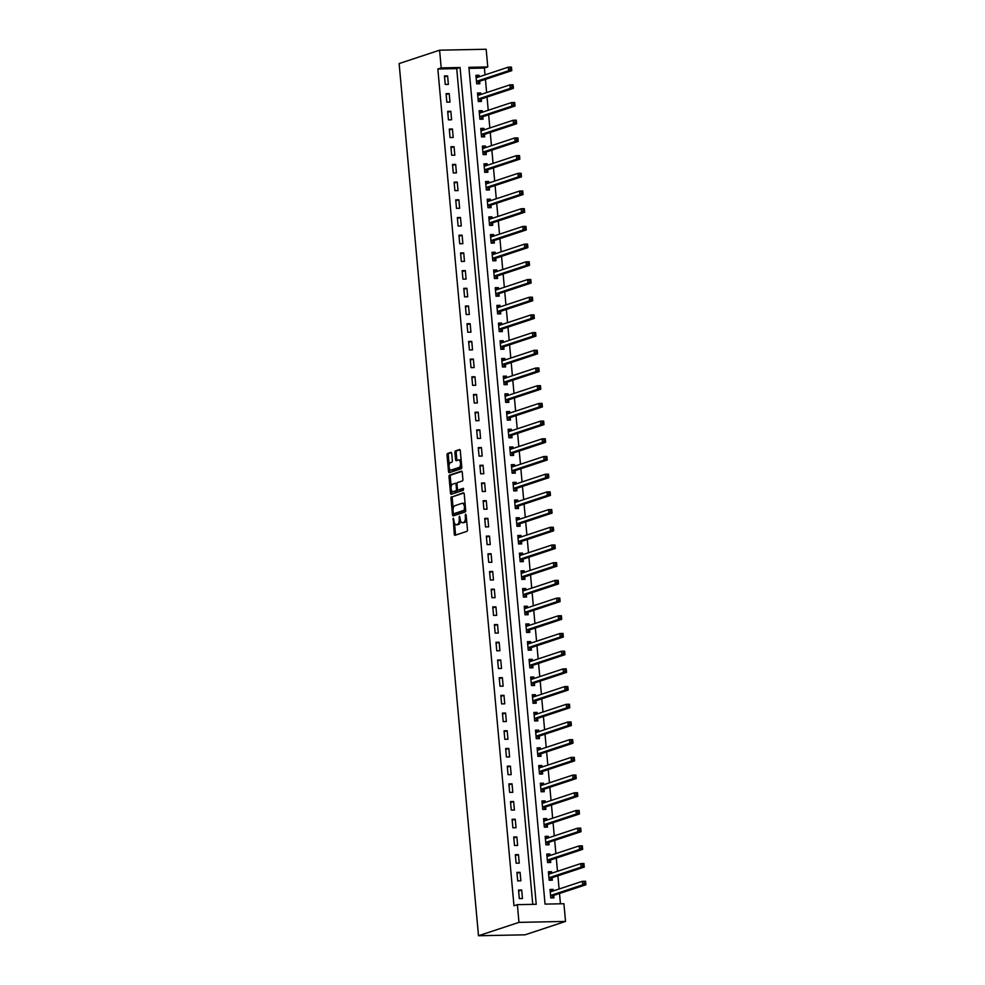 <?xml version="1.0" encoding="UTF-8"?>
<svg xmlns="http://www.w3.org/2000/svg" width="985" height="985" viewBox="0 0 985 985"><rect width="100%" height="100%" fill="white"/><g stroke="black" fill="none" stroke-linecap="round" stroke-linejoin="round"><path stroke-width="1.48" d="M453.26 518.221L454.233 534.104A1.404 0.677 -91.2 0 0 454.922 535.298A1.404 0.677 -91.2 0 0 455.021 535.286L466.939 531.334A1.404 0.677 -91.2 0 0 467.481 529.733L466.127 514.958L465.585 514.145L465.203 515.266L465.376 517.187A4.506 2.155 -91.2 0 1 463.664 522.333L462.667 522.653A4.506 2.155 -91.2 0 1 462.359 522.715A4.506 2.155 -91.2 0 1 460.155 518.91L459.429 516.177L459.219 519.218A4.506 2.155 -91.2 0 1 457.508 524.365L456.511 524.697A4.506 2.155 -91.2 0 1 456.203 524.746A4.506 2.155 -91.2 0 1 453.987 520.942L453.26 518.221M451.709 453.556A1.404 0.677 -91.2 0 0 451.019 452.374A1.404 0.677 -91.2 0 0 450.921 452.386L447.584 453.494A1.404 0.677 -91.2 0 0 447.042 455.107L448.532 471.495A1.404 0.677 -91.2 0 0 449.222 472.689A1.404 0.677 -91.2 0 0 449.32 472.677L461.239 468.725A1.404 0.677 -91.2 0 0 461.78 467.124L460.29 450.724A1.404 0.677 -91.2 0 0 459.601 449.529A1.404 0.677 -91.2 0 0 459.502 449.554L455.464 450.884A1.404 0.677 -91.2 0 0 454.922 452.497L455.562 459.515A1.404 0.677 -91.2 0 0 456.252 460.697A1.404 0.677 -91.2 0 0 456.35 460.685L458.357 460.02A3.768 1.798 -91.2 0 1 458.616 459.983A3.768 1.798 -91.2 0 1 460.488 463.43A3.768 1.798 -91.2 0 1 459.035 467.456L451.179 470.054A3.768 1.798 -91.2 0 1 450.921 470.104A3.768 1.798 -91.2 0 1 449.049 466.644A3.768 1.798 -91.2 0 1 450.502 462.618L451.819 462.187A1.404 0.677 -91.2 0 0 452.349 460.574L451.709 453.556M532.762 904.353L456.708 68.618L437.833 68.999L441.206 67.891L439.593 50.186L399.122 63.569L478.501 935.75L525.054 934.814L565.525 921.431L563.925 903.725L545.05 904.107L468.897 67.325L487.772 66.943L486.159 49.25L439.593 50.186M437.833 68.999L513.985 905.781L517.359 904.661L518.972 922.366L478.501 935.75M451.512 496.711A1.404 0.677 -91.2 0 0 450.982 498.324L452.472 514.724A1.404 0.677 -91.2 0 0 453.162 515.906A1.404 0.677 -91.2 0 0 453.26 515.894L465.179 511.954A1.404 0.677 -91.2 0 0 465.708 510.341L464.218 493.941A1.404 0.677 -91.2 0 0 463.529 492.759A1.404 0.677 -91.2 0 0 463.43 492.771L452.768 496.686A1.404 0.677 -91.2 0 0 452.238 498.299L453.162 508.506M450.502 493.116L449.012 476.715A1.404 0.677 -91.2 0 1 449.542 475.102L461.46 471.162A1.404 0.677 -91.2 0 1 461.559 471.15A1.404 0.677 -91.2 0 1 462.248 472.332L462.888 479.35A1.404 0.677 -91.2 0 1 462.359 480.963L457.52 482.564A1.404 0.677 -91.2 0 0 456.991 484.164L457.409 488.819A1.404 0.677 -91.2 0 0 458.099 490.013A1.404 0.677 -91.2 0 0 458.197 489.988L463.295 488.314L463.406 490.271L451.29 494.285A1.404 0.677 -91.2 0 1 451.192 494.298A1.404 0.677 -91.2 0 1 450.502 493.116L451.758 493.091L451.512 490.382M522.469 898.517L521.693 890.021L518.541 890.083L519.317 898.579L522.469 898.517M520.856 880.824L520.08 872.328L516.94 872.39L517.704 880.885L520.856 880.824M519.243 863.119L518.467 854.623L515.327 854.684L516.103 863.18L519.243 863.119M517.63 845.425L516.866 836.93L513.714 836.991L514.49 845.487L517.63 845.425M516.029 827.72L515.254 819.225L512.101 819.298L512.877 827.794L516.029 827.72M514.416 810.027L513.641 801.531L510.489 801.593L511.264 810.089L514.416 810.027M512.803 792.334L512.028 783.838L508.888 783.9L509.651 792.396L512.803 792.334M511.19 774.629L510.415 766.133L507.275 766.195L508.051 774.69L511.19 774.629M509.577 756.936L508.802 748.44L505.662 748.501L506.438 756.997L509.577 756.936M507.964 739.23L507.201 730.735L504.049 730.796L504.825 739.292L507.964 739.23M506.364 721.537L505.588 713.041L502.436 713.103L503.212 721.599L506.364 721.537M504.751 703.832L503.975 695.336L500.836 695.41L501.599 703.906L504.751 703.832M503.138 686.139L502.362 677.643L499.223 677.705L499.986 686.2L503.138 686.139M501.525 668.446L500.749 659.95L497.61 660.012L498.385 668.507L501.525 668.446M499.912 650.74L499.149 642.245L495.997 642.306L496.772 650.802L499.912 650.74M498.312 633.047L497.536 624.552L494.384 624.613L495.16 633.109L498.312 633.047M496.699 615.342L495.923 606.846L492.771 606.908L493.547 615.403L496.699 615.342M495.086 597.649L494.31 589.153L491.17 589.215L491.934 597.71L495.086 597.649M493.473 579.943L492.697 571.448L489.557 571.522L490.333 580.017L493.473 579.943M491.86 562.25L491.084 553.755L487.944 553.816L488.72 562.312L491.86 562.25M490.247 544.557L489.483 536.062L486.331 536.123L487.107 544.619L490.247 544.557M488.646 526.852L487.87 518.356L484.719 518.418L485.494 526.913L488.646 526.852M487.033 509.159L486.258 500.663L483.118 500.725L483.881 509.22L487.033 509.159M485.42 491.453L484.645 482.958L481.505 483.019L482.281 491.515L485.42 491.453M483.807 473.76L483.032 465.265L479.892 465.326L480.668 473.822L483.807 473.76M482.194 456.055L481.431 447.559L478.279 447.633L479.055 456.129L482.194 456.055M480.594 438.362L479.818 429.866L476.666 429.928L477.442 438.423L480.594 438.362M478.981 420.669L478.205 412.173L475.053 412.235L475.829 420.73L478.981 420.669M477.368 402.963L476.592 394.468L473.453 394.529L474.216 403.025L477.368 402.963M475.755 385.27L474.979 376.775L471.84 376.836L472.615 385.332L475.755 385.27M474.142 367.565L473.379 359.069L470.227 359.131L471.002 367.627L474.142 367.565M472.529 349.872L471.766 341.376L468.614 341.438L469.389 349.934L472.529 349.872M470.928 332.167L470.153 323.671L467.001 323.745L467.776 332.24L470.928 332.167M469.316 314.474L468.54 305.978L465.4 306.039L466.164 314.535L469.316 314.474M467.703 296.78L466.927 288.285L463.787 288.346L464.563 296.842L467.703 296.78M466.09 279.075L465.314 270.579L462.174 270.641L462.95 279.137L466.09 279.075M464.477 261.382L463.713 252.886L460.561 252.948L461.337 261.444L464.477 261.382M462.876 243.677L462.1 235.181L458.948 235.243L459.724 243.738L462.876 243.677M461.263 225.984L460.488 217.488L457.335 217.55L458.111 226.045L461.263 225.984M459.65 208.278L458.875 199.783L455.735 199.856L456.498 208.352L459.65 208.278M458.037 190.585L457.262 182.09L454.122 182.151L454.898 190.647L458.037 190.585M456.424 172.892L455.661 164.397L452.509 164.458L453.285 172.954L456.424 172.892M454.824 155.187L454.048 146.691L450.896 146.753L451.672 155.248L454.824 155.187M453.211 137.494L452.435 128.998L449.283 129.06L450.059 137.555L453.211 137.494M451.598 119.788L450.822 111.293L447.683 111.354L448.446 119.85L451.598 119.788M449.985 102.095L449.209 93.6L446.07 93.661L446.845 102.157L449.985 102.095M448.372 84.39L447.596 75.894L444.457 75.968L445.232 84.464L448.372 84.39M560.453 903.799L559.517 893.481M559.111 888.999L557.904 875.788M557.498 871.294L556.291 858.083M555.885 853.601L554.678 840.39M554.272 835.896L553.065 822.684M552.659 818.203L551.465 804.991M551.046 800.497L549.852 787.298M549.445 782.804L548.239 769.593M547.832 765.111L546.626 751.9M546.219 747.406L545.013 734.194M544.606 729.713L543.412 716.501M542.994 712.007L541.799 698.796M541.393 694.314L540.186 681.103M539.78 676.609L538.573 663.41M538.167 658.916L536.96 645.704M536.554 641.223L535.347 628.011M534.941 623.517L533.747 610.306M533.328 605.824L532.134 592.613M531.728 588.119L530.521 574.908M530.115 570.426L528.908 557.214M528.502 552.72L527.295 539.521M526.889 535.027L525.694 521.816M525.276 517.334L524.082 504.123M523.675 499.629L522.469 486.418M522.062 481.936L520.856 468.725M520.449 464.231L519.243 451.019M518.836 446.537L517.642 433.326M517.223 428.832L516.029 415.633M515.623 411.139L514.416 397.928M514.01 393.446L512.803 380.235M512.397 375.741L511.19 362.529M510.784 358.048L509.577 344.836M509.171 340.342L507.977 327.131M507.558 322.649L506.364 309.438M505.958 304.944L504.751 291.745M504.345 287.251L503.138 274.039M502.732 269.558L501.525 256.346M501.119 251.852L499.924 238.641M499.506 234.159L498.312 220.948M497.905 216.454L496.699 203.242M496.292 198.761L495.086 185.549M494.679 181.055L493.473 167.856M493.066 163.362L491.86 150.151M491.453 145.669L490.259 132.458M489.84 127.964L488.646 114.752M488.24 110.271L487.033 97.059M486.627 92.565L485.42 79.354M485.014 74.872L484.398 68.064L468.983 68.371M553.287 890.92L553.151 889.393L550.012 889.455L550.775 897.951L553.927 897.889L553.718 895.574M551.686 873.215L551.538 871.688L548.399 871.75L549.174 880.245L552.314 880.184L552.105 877.881M550.073 855.522L549.925 853.995L546.786 854.057L547.562 862.552L550.701 862.491L550.492 860.188M548.46 837.829L548.325 836.29L545.173 836.351L545.949 844.847L549.088 844.785L548.879 842.483M546.847 820.123L546.712 818.597L543.56 818.658L544.336 827.154L547.488 827.092L547.278 824.79M545.234 802.43L545.099 800.891L541.959 800.965L542.723 809.461L545.875 809.387L545.665 807.084M543.634 784.725L543.486 783.198L540.346 783.26L541.11 791.755L544.262 791.694L544.052 789.391M542.021 767.032L541.873 765.505L538.733 765.567L539.509 774.062L542.649 774.001L542.439 771.686M540.408 749.326L540.273 747.8L537.12 747.861L537.896 756.357L541.036 756.295L540.827 753.993M538.795 731.633L538.66 730.107L535.508 730.168L536.283 738.664L539.435 738.602L539.226 736.3M537.182 713.928L537.047 712.401L533.895 712.463L534.67 720.958L537.822 720.897L537.613 718.594M535.569 696.235L535.434 694.708L532.294 694.77L533.057 703.265L536.209 703.204L536 700.901M533.968 678.542L533.821 677.003L530.681 677.077L531.457 685.572L534.596 685.498L534.387 683.196M532.356 660.837L532.208 659.31L529.068 659.371L529.844 667.867L532.983 667.805L532.774 665.503M530.743 643.143L530.607 641.617L527.455 641.678L528.231 650.174L531.371 650.112L531.161 647.798M529.13 625.438L528.994 623.911L525.842 623.973L526.618 632.468L529.77 632.407L529.561 630.104M527.517 607.745L527.381 606.218L524.242 606.28L525.005 614.775L528.157 614.714L527.948 612.411M525.916 590.04L525.768 588.513L522.629 588.574L523.404 597.07L526.544 597.009L526.335 594.706M524.303 572.347L524.155 570.82L521.016 570.881L521.791 579.377L524.931 579.315L524.722 577.013M522.69 554.654L522.555 553.114L519.403 553.188L520.178 561.684L523.318 561.61L523.109 559.308M521.077 536.948L520.942 535.421L517.79 535.483L518.566 543.979L521.718 543.917L521.508 541.615M519.464 519.255L519.329 517.728L516.177 517.79L516.953 526.285L520.105 526.224L519.895 523.909M517.851 501.55L517.716 500.023L514.576 500.084L515.34 508.58L518.492 508.519L518.282 506.216M516.251 483.857L516.103 482.33L512.963 482.391L513.739 490.887L516.879 490.825L516.669 488.523M514.638 466.151L514.502 464.625L511.35 464.686L512.126 473.182L515.266 473.12L515.057 470.818M513.025 448.458L512.889 446.931L509.737 446.993L510.513 455.489L513.653 455.427L513.444 453.125M511.412 430.765L511.277 429.226L508.125 429.3L508.9 437.796L512.052 437.722L511.843 435.419M509.799 413.06L509.664 411.533L506.524 411.595L507.287 420.09L510.439 420.029L510.23 417.726M508.198 395.367L508.051 393.84L504.911 393.901L505.687 402.397L508.826 402.336L508.617 400.021M506.585 377.661L506.438 376.135L503.298 376.196L504.074 384.692L507.213 384.63L507.004 382.328M504.973 359.968L504.837 358.442L501.685 358.503L502.461 366.999L505.6 366.937L505.391 364.635M503.36 342.263L503.224 340.736L500.072 340.798L500.848 349.293L504 349.232L503.791 346.929M501.747 324.57L501.611 323.043L498.459 323.105L499.235 331.6L502.387 331.539L502.178 329.236M500.134 306.877L499.998 305.338L496.859 305.412L497.622 313.907L500.774 313.833L500.565 311.531M498.533 289.171L498.385 287.645L495.246 287.706L496.021 296.202L499.161 296.14L498.952 293.838M496.92 271.478L496.785 269.952L493.633 270.013L494.408 278.509L497.548 278.435L497.339 276.132M495.307 253.773L495.172 252.246L492.02 252.308L492.796 260.803L495.947 260.742L495.726 258.439M493.694 236.08L493.559 234.553L490.407 234.615L491.183 243.11L494.335 243.049L494.125 240.746M492.081 218.375L491.946 216.848L488.806 216.909L489.57 225.405L492.722 225.343L492.512 223.041M490.481 200.681L490.333 199.155L487.193 199.216L487.969 207.712L491.109 207.65L490.899 205.348M488.868 182.988L488.72 181.449L485.58 181.523L486.356 190.019L489.496 189.945L489.286 187.643M487.255 165.283L487.119 163.756L483.967 163.818L484.743 172.313L487.883 172.252L487.673 169.949M485.642 147.59L485.506 146.063L482.354 146.125L483.13 154.62L486.282 154.546L486.073 152.244M484.029 129.885L483.894 128.358L480.742 128.419L481.517 136.915L484.669 136.853L484.46 134.551M482.416 112.192L482.281 110.665L479.141 110.726L479.904 119.222L483.056 119.16L482.847 116.858M480.815 94.486L480.668 92.959L477.528 93.021L478.304 101.517L481.443 101.455L481.234 99.153M479.202 76.793L479.067 75.266L475.915 75.328L476.691 83.823L479.83 83.762L479.621 81.459M484.398 68.064L487.772 66.943M517.359 904.661L536.234 904.292L460.081 67.509L441.206 67.891M518.972 922.366L565.525 921.431M456.708 68.618L460.081 67.509M553.151 889.393L550.098 890.403M551.538 871.688L548.485 872.698M549.925 853.995L546.872 855.005M548.325 836.29L545.259 837.299M546.712 818.597L543.646 819.606M545.099 800.891L542.045 801.913M543.486 783.198L540.433 784.208M541.873 765.505L538.82 766.515M540.273 747.8L537.207 748.809M538.66 730.107L535.594 731.116M537.047 712.401L533.981 713.411M535.434 694.708L532.38 695.718M533.821 677.003L530.767 678.025M532.208 659.31L529.154 660.319M530.607 641.617L527.541 642.626M528.994 623.911L525.928 624.921M527.381 606.218L524.328 607.228M525.768 588.513L522.715 589.523M524.155 570.82L521.102 571.829M522.555 553.114L519.489 554.136M520.942 535.421L517.876 536.431M519.329 517.728L516.263 518.738M517.716 500.023L514.663 501.033M516.103 482.33L513.05 483.339M514.502 464.625L511.437 465.634M512.889 446.931L509.824 447.941M511.277 429.226L508.211 430.248M509.664 411.533L506.61 412.543M508.051 393.84L504.997 394.85M506.438 376.135L503.384 377.144M504.837 358.442L501.771 359.451M503.224 340.736L500.158 341.746M501.611 323.043L498.545 324.053M499.998 305.338L496.945 306.36M498.385 287.645L495.332 288.654M496.785 269.952L493.719 270.961M495.172 252.246L492.106 253.256M493.559 234.553L490.493 235.563M491.946 216.848L488.892 217.857M490.333 199.155L487.279 200.164M488.72 181.449L485.667 182.471M487.119 163.756L484.054 164.766M485.506 146.063L482.441 147.073M483.894 128.358L480.828 129.367M482.281 110.665L479.227 111.674M480.668 92.959L477.614 93.969M479.067 75.266L476.001 76.276M521.693 890.021L518.639 891.031M520.08 872.328L517.027 873.338M518.467 854.623L515.414 855.633M516.866 836.93L513.801 837.939M515.254 819.225L512.188 820.246M513.641 801.531L510.575 802.541M512.028 783.838L508.974 784.848M510.415 766.133L507.361 767.143M508.802 748.44L505.748 749.45M507.201 730.735L504.135 731.744M505.588 713.041L502.522 714.051M503.975 695.336L500.922 696.358M502.362 677.643L499.309 678.653M500.749 659.95L497.696 660.96M499.149 642.245L496.083 643.254M497.536 624.552L494.47 625.561M495.923 606.846L492.857 607.856M494.31 589.153L491.256 590.163M492.697 571.448L489.644 572.47M491.084 553.755L488.031 554.764M489.483 536.062L486.418 537.071M487.87 518.356L484.805 519.366M486.258 500.663L483.204 501.673M484.645 482.958L481.591 483.967M483.032 465.265L479.978 466.274M481.431 447.559L478.365 448.581M479.818 429.866L476.752 430.876M478.205 412.173L475.139 413.183M476.592 394.468L473.539 395.477M474.979 376.775L471.926 377.784M473.379 359.069L470.313 360.079M471.766 341.376L468.7 342.386M470.153 323.671L467.087 324.693M468.54 305.978L465.486 306.988M466.927 288.285L463.873 289.295M465.314 270.579L462.26 271.589M463.713 252.886L460.648 253.896M462.1 235.181L459.035 236.191M460.488 217.488L457.422 218.498M458.875 199.783L455.821 200.805M457.262 182.09L454.208 183.099M455.661 164.397L452.595 165.406M454.048 146.691L450.982 147.701M452.435 128.998L449.369 130.008M450.822 111.293L447.769 112.302M449.209 93.6L446.156 94.609M447.596 75.894L444.543 76.916M457.138 524.685A4.506 2.155 -91.2 0 0 457.459 524.722A4.506 2.155 -91.2 0 0 457.779 524.673L456.511 524.697M460.5 520.659A4.506 2.155 -91.2 0 1 458.764 524.34L457.779 524.673M463.307 522.641A4.506 2.155 -91.2 0 0 463.615 522.69A4.506 2.155 -91.2 0 0 463.935 522.629L462.667 522.653M466.545 519.526A4.506 2.155 -91.2 0 1 464.92 522.309L463.935 522.629M454.491 523.121L455.489 534.079A1.404 0.677 -91.2 0 0 455.796 535.027M463.923 493.005L452.768 496.686M453.642 513.702L453.728 514.699A1.404 0.677 -91.2 0 0 454.023 515.635M453.26 512.889L453.814 513.702L464.267 510.242L464.464 507.103A4.506 2.155 -91.2 0 0 462.248 503.31A4.506 2.155 -91.2 0 0 461.94 503.36L454.787 505.724A4.506 2.155 -91.2 0 0 453.075 510.87L453.26 512.889M454.935 513.69L453.814 513.702M465.696 510.107L455.07 513.678M465.215 504.911A4.506 2.155 -91.2 0 0 463.516 503.273L462.248 503.31M451.167 486.479L450.268 476.691L449.012 476.715M461.953 471.396L450.81 475.078A1.404 0.677 -91.2 0 0 450.268 476.691M459.256 489.976A1.404 0.677 -91.2 0 0 459.355 489.988A1.404 0.677 -91.2 0 0 459.453 489.964L463.627 488.585M452.509 484.214A3.768 1.798 -91.2 0 0 451.056 488.252A3.768 1.798 -91.2 0 0 452.928 491.7A3.768 1.798 -91.2 0 0 453.186 491.65L455.944 490.739A1.404 0.677 -91.2 0 0 456.486 489.126L456.055 484.472A1.404 0.677 -91.2 0 0 455.365 483.29A1.404 0.677 -91.2 0 0 455.267 483.303L452.509 484.214M453.913 491.638A3.768 1.798 -91.2 0 0 454.183 491.675A3.768 1.798 -91.2 0 0 454.442 491.626L453.186 491.65M457.729 489.779A1.404 0.677 -91.2 0 1 457.212 490.715L454.442 491.626M457.003 483.487A1.404 0.677 -91.2 0 0 456.634 483.266A1.404 0.677 -91.2 0 0 456.535 483.278L455.464 483.303M451.758 493.091A1.404 0.677 -91.2 0 0 452.066 494.027M451.918 470.042A3.768 1.798 -91.2 0 0 452.177 470.067A3.768 1.798 -91.2 0 0 452.447 470.03L451.179 470.054M461.608 465.289A3.768 1.798 -91.2 0 1 460.29 467.432L452.447 470.03M461.239 461.165A3.768 1.798 -91.2 0 0 459.872 459.946A3.768 1.798 -91.2 0 0 459.613 459.995M459.983 449.776L456.72 450.859A1.404 0.677 -91.2 0 0 456.178 452.472L456.818 459.49A1.404 0.677 -91.2 0 0 457.114 460.426M449.554 468.885L449.8 471.47A1.404 0.677 -91.2 0 0 450.096 472.418M451.413 452.62L448.84 453.469A1.404 0.677 -91.2 0 0 448.298 455.07L449.185 464.76M551.575 897.926L553.792 895.476A1.428 0.69 88.8 0 1 554.038 895.291L585.878 884.764L582.726 884.825L582.406 881.292L550.566 891.819A1.428 0.69 88.8 0 1 550.467 891.831A1.428 0.69 88.8 0 1 550.307 891.794L550.221 891.757M550.763 897.827L551.969 897.803M550.122 890.748L552.376 891.216M584.327 882.043L582.406 881.292L585.558 881.23L585.878 884.764L585.582 882.018L584.327 882.043L584.45 883.459L585.706 883.434M550.566 895.648L550.652 895.537A1.428 0.69 88.8 0 1 550.886 895.353L582.726 884.825L584.45 883.459M585.558 881.23L585.582 882.018M549.962 880.233L552.179 877.783A1.428 0.69 88.8 0 1 552.425 877.598L584.265 867.071L581.113 867.132L580.793 863.586L548.953 874.114A1.428 0.69 88.8 0 1 548.854 874.138A1.428 0.69 88.8 0 1 548.694 874.101L548.608 874.052M549.162 880.122L550.356 880.097M548.51 873.042L550.763 873.523M582.714 864.337L580.793 863.586L583.945 863.525L584.265 867.071L583.97 864.313L582.714 864.337L582.837 865.753L584.105 865.729M548.965 877.943L549.039 877.844A1.428 0.69 88.8 0 1 549.285 877.66L581.113 867.132L582.837 865.753M583.945 863.525L583.97 864.313M548.362 862.54L550.578 860.077A1.428 0.69 88.8 0 1 550.812 859.893L582.652 849.365L579.512 849.427L579.18 845.893L547.352 856.421A1.428 0.69 88.8 0 1 547.254 856.433A1.428 0.69 88.8 0 1 547.081 856.408L546.995 856.359M547.549 862.429L548.756 862.404M546.909 855.349L549.15 855.83M581.101 846.644L579.18 845.893L582.332 845.832L582.652 849.365L582.357 846.62L581.101 846.644L581.236 848.06L582.492 848.036M547.352 860.25L547.426 860.151A1.428 0.69 88.8 0 1 547.672 859.967L579.512 849.427L581.236 848.06M582.332 845.832L582.357 846.62M546.749 844.834L548.965 842.384A1.428 0.69 88.8 0 1 549.211 842.2L581.039 831.672L577.899 831.734L577.579 828.188L545.739 838.728A1.428 0.69 88.8 0 1 545.641 838.74A1.428 0.69 88.8 0 1 545.481 838.703L545.382 838.666M545.936 844.724L547.143 844.699M545.296 837.644L547.549 838.124M579.488 828.951L577.579 828.188L580.719 828.126L581.039 831.672L580.744 828.927L579.488 828.951L579.623 830.367L580.879 830.343M545.739 842.544L545.813 842.446A1.428 0.69 88.8 0 1 546.059 842.261L577.899 831.734L579.623 830.367M580.719 828.126L580.744 828.927M545.136 827.141L547.352 824.691A1.428 0.69 88.8 0 1 547.598 824.507L579.426 813.967L576.287 814.041L575.966 810.495L544.126 821.022A1.428 0.69 88.8 0 1 544.028 821.047A1.428 0.69 88.8 0 1 543.868 821.01L543.769 820.961M544.323 827.031L545.53 827.006M543.683 819.951L545.936 820.431M577.875 811.246L575.966 810.495L579.106 810.433L579.426 813.967L579.143 811.221L577.875 811.246L578.01 812.662L579.266 812.637M544.126 824.851L544.212 824.753A1.428 0.69 88.8 0 1 544.446 824.568L576.287 814.041L578.01 812.662M579.106 810.433L579.143 811.221M543.523 809.436L545.739 806.986A1.428 0.69 88.8 0 1 545.986 806.801L577.826 796.274L574.674 796.336L574.354 792.802L542.513 803.329A1.428 0.69 88.8 0 1 542.415 803.341A1.428 0.69 88.8 0 1 542.255 803.304L542.169 803.267M542.71 809.338L543.917 809.313M542.07 802.258L544.323 802.726M576.274 793.553L574.354 792.802L577.493 792.728L577.826 796.274L577.53 793.528L576.274 793.553L576.397 794.969L577.653 794.944M542.513 807.146L542.6 807.047A1.428 0.69 88.8 0 1 542.833 806.863L574.674 796.336L576.397 794.969M577.493 792.728L577.53 793.528M541.91 791.743L544.126 789.293A1.428 0.69 88.8 0 1 544.373 789.108L576.213 778.569L573.061 778.642L572.741 775.096L540.9 785.624A1.428 0.69 88.8 0 1 540.802 785.648A1.428 0.69 88.8 0 1 540.642 785.611L540.556 785.562M541.11 791.632L542.304 791.608M540.457 784.553L542.71 785.033M574.661 775.848L572.741 775.096L575.893 775.035L576.213 778.569L575.917 775.823L574.661 775.848L574.784 777.263L576.053 777.239M540.9 789.453L540.987 789.354A1.428 0.69 88.8 0 1 541.233 789.17L573.061 778.642L574.784 777.263M575.893 775.035L575.917 775.823M540.297 774.038L542.526 771.587A1.428 0.69 88.8 0 1 542.76 771.403L574.6 760.876L571.448 760.937L571.128 757.403L539.3 767.931A1.428 0.69 88.8 0 1 539.189 767.943A1.428 0.69 88.8 0 1 539.029 767.906L538.943 767.869M539.497 773.939L540.703 773.914M538.844 766.859L541.097 767.327M573.048 758.154L571.128 757.403L574.28 757.342L574.6 760.876L574.304 758.13L573.048 758.154L573.171 759.57L574.44 759.546M539.3 771.76L539.374 771.649A1.428 0.69 88.8 0 1 539.62 771.464L571.448 760.937L573.171 759.57M574.28 757.342L574.304 758.13M538.697 756.345L540.913 753.894A1.428 0.69 88.8 0 1 541.147 753.71L572.987 743.183L569.847 743.244L569.515 739.698L537.687 750.225A1.428 0.69 88.8 0 1 537.588 750.25A1.428 0.69 88.8 0 1 537.428 750.213L537.33 750.164M537.884 756.234L539.09 756.209M537.244 749.154L539.485 749.634M571.435 740.449L569.515 739.698L572.667 739.636L572.987 743.183L572.691 740.424L571.435 740.449L571.571 741.865L572.827 741.84M537.687 754.054L537.761 753.956A1.428 0.69 88.8 0 1 538.007 753.771L569.847 743.244L571.571 741.865M572.667 739.636L572.691 740.424M537.084 738.651L539.3 736.189A1.428 0.69 88.8 0 1 539.546 736.004L571.374 725.477L568.234 725.539L567.914 722.005L536.074 732.532A1.428 0.69 88.8 0 1 535.975 732.544A1.428 0.69 88.8 0 1 535.815 732.52L535.717 732.471M536.271 738.541L537.478 738.516M535.631 731.461L537.884 731.941M569.822 722.756L567.914 722.005L571.054 721.943L571.374 725.477L571.091 722.731L569.822 722.756L569.958 724.172L571.214 724.147M536.074 736.361L536.148 736.263A1.428 0.69 88.8 0 1 536.394 736.078L568.234 725.539L569.958 724.172M571.054 721.943L571.091 722.731M535.471 720.946L537.687 718.496A1.428 0.69 88.8 0 1 537.933 718.311L569.773 707.784L566.621 707.846L566.301 704.3L534.461 714.839A1.428 0.69 88.8 0 1 534.362 714.851A1.428 0.69 88.8 0 1 534.202 714.814L534.104 714.778M534.658 720.835L535.865 720.811M534.018 713.756L536.271 714.236M568.222 705.063L566.301 704.3L569.441 704.238L569.773 707.784L569.478 705.038L568.222 705.063L568.345 706.479L569.601 706.454M534.461 718.656L534.547 718.558A1.428 0.69 88.8 0 1 534.781 718.373L566.621 707.846L568.345 706.479M569.441 704.238L569.478 705.038M533.858 703.253L536.074 700.803A1.428 0.69 88.8 0 1 536.32 700.618L568.16 690.079L565.008 690.153L564.688 686.607L532.848 697.134A1.428 0.69 88.8 0 1 532.75 697.158A1.428 0.69 88.8 0 1 532.589 697.121L532.503 697.072M533.045 703.142L534.252 703.118M532.405 696.063L534.658 696.543M566.609 687.358L564.688 686.607L567.84 686.545L568.16 690.079L567.865 687.333L566.609 687.358L566.732 688.774L567.988 688.749M532.848 700.963L532.934 700.864A1.428 0.69 88.8 0 1 533.168 700.68L565.008 690.153L566.732 688.774M567.84 686.545L567.865 687.333M532.245 685.548L534.461 683.097A1.428 0.69 88.8 0 1 534.707 682.913L566.547 672.386L563.395 672.447L563.075 668.913L531.247 679.441A1.428 0.69 88.8 0 1 531.137 679.453A1.428 0.69 88.8 0 1 530.977 679.416L530.89 679.379M531.444 685.449L532.639 685.425M530.792 678.37L533.045 678.837M564.996 669.665L563.075 668.913L566.227 668.84L566.547 672.386L566.252 669.64L564.996 669.665L565.119 671.08L566.387 671.056M531.247 683.258L531.321 683.159A1.428 0.69 88.8 0 1 531.568 682.974L563.395 672.447L565.119 671.08M566.227 668.84L566.252 669.64M530.644 667.855L532.86 665.404A1.428 0.69 88.8 0 1 533.094 665.22L564.934 654.68L561.795 654.754L561.462 651.208L529.635 661.735A1.428 0.69 88.8 0 1 529.536 661.76A1.428 0.69 88.8 0 1 529.364 661.723L529.277 661.674M529.832 667.744L531.038 667.719M529.191 660.664L531.432 661.144M563.383 651.959L561.462 651.208L564.614 651.147L564.934 654.68L564.639 651.935L563.383 651.959L563.519 653.375L564.774 653.351M529.635 665.564L529.708 665.466A1.428 0.69 88.8 0 1 529.955 665.281L561.795 654.754L563.519 653.375M564.614 651.147L564.639 651.935M529.031 650.149L531.247 647.699A1.428 0.69 88.8 0 1 531.494 647.514L563.321 636.987L560.182 637.049L559.862 633.515L528.022 644.042A1.428 0.69 88.8 0 1 527.923 644.055A1.428 0.69 88.8 0 1 527.763 644.018L527.664 643.981M528.219 650.051L529.425 650.026M527.578 642.971L529.832 643.439M561.77 634.266L559.862 633.515L563.001 633.453L563.321 636.987L563.038 634.241L561.77 634.266L561.906 635.682L563.161 635.657M528.022 647.871L528.095 647.761A1.428 0.69 88.8 0 1 528.342 647.576L560.182 637.049L561.906 635.682M563.001 633.453L563.038 634.241M527.418 632.456L529.635 630.006A1.428 0.69 88.8 0 1 529.881 629.821L561.709 619.294L558.569 619.356L558.249 615.81L526.409 626.337A1.428 0.69 88.8 0 1 526.31 626.361A1.428 0.69 88.8 0 1 526.15 626.325L526.052 626.275M526.606 632.345L527.812 632.321M525.965 625.266L528.219 625.746M560.157 616.561L558.249 615.81L561.388 615.748L561.709 619.294L561.425 616.536L560.157 616.561L560.293 617.977L561.548 617.952M526.409 630.166L526.495 630.068A1.428 0.69 88.8 0 1 526.729 629.883L558.569 619.356L560.293 617.977M561.388 615.748L561.425 616.536M525.805 614.763L528.022 612.301A1.428 0.69 88.8 0 1 528.268 612.116L560.108 601.589L556.956 601.65L556.636 598.117L524.796 608.644A1.428 0.69 88.8 0 1 524.697 608.656A1.428 0.69 88.8 0 1 524.537 608.619L524.451 608.582M524.993 614.652L526.199 614.628M524.352 607.573L526.606 608.053M558.557 598.868L556.636 598.117L559.775 598.055L560.108 601.589L559.812 598.843L558.557 598.868L558.68 600.284L559.936 600.259M524.796 612.473L524.882 612.375A1.428 0.69 88.8 0 1 525.116 612.19L556.956 601.65L558.68 600.284M559.775 598.055L559.812 598.843M524.192 597.058L526.409 594.608A1.428 0.69 88.8 0 1 526.655 594.423L558.495 583.896L555.343 583.957L555.023 580.411L523.183 590.951A1.428 0.69 88.8 0 1 523.084 590.963A1.428 0.69 88.8 0 1 522.924 590.926L522.838 590.877M523.392 596.947L524.586 596.922M522.74 589.867L524.993 590.347M556.944 581.175L555.023 580.411L558.175 580.35L558.495 583.896L558.199 581.15L556.944 581.175L557.067 582.591L558.335 582.566M523.183 594.768L523.269 594.669A1.428 0.69 88.8 0 1 523.515 594.484L555.343 583.957L557.067 582.591M558.175 580.35L558.199 581.15M522.579 579.365L524.808 576.914A1.428 0.69 88.8 0 1 525.042 576.73L556.882 566.19L553.73 566.252L553.41 562.718L521.582 573.245A1.428 0.69 88.8 0 1 521.471 573.27A1.428 0.69 88.8 0 1 521.311 573.233L521.225 573.184M521.779 579.254L522.986 579.229M521.127 572.174L523.38 572.654M555.331 563.469L553.41 562.718L556.562 562.657L556.882 566.19L556.587 563.445L555.331 563.469L555.466 564.885L556.722 564.861M521.582 577.075L521.656 576.976A1.428 0.69 88.8 0 1 521.902 576.791L553.73 566.252L555.466 564.885M556.562 562.657L556.587 563.445M520.979 561.659L523.195 559.209A1.428 0.69 88.8 0 1 523.429 559.024L555.269 548.497L552.129 548.559L551.809 545.025L519.969 555.552A1.428 0.69 88.8 0 1 519.871 555.565A1.428 0.69 88.8 0 1 519.711 555.528L519.612 555.491M520.166 561.561L521.373 561.536M519.526 554.481L521.767 554.949M553.718 545.776L551.809 545.025L554.949 544.951L555.269 548.497L554.974 545.752L553.718 545.776L553.853 547.192L555.109 547.167M519.969 559.369L520.043 559.271A1.428 0.69 88.8 0 1 520.289 559.086L552.129 548.559L553.853 547.192M554.949 544.951L554.974 545.752M519.366 543.966L521.582 541.516A1.428 0.69 88.8 0 1 521.828 541.331L553.656 530.792L550.516 530.866L550.196 527.32L518.356 537.847A1.428 0.69 88.8 0 1 518.258 537.872A1.428 0.69 88.8 0 1 518.098 537.835L517.999 537.785M518.553 543.855L519.76 543.831M517.913 536.776L520.166 537.256M552.105 528.071L550.196 527.32L553.336 527.258L553.656 530.792L553.373 528.046L552.105 528.071L552.24 529.487L553.496 529.462M518.356 541.676L518.43 541.578A1.428 0.69 88.8 0 1 518.676 541.393L550.516 530.866L552.24 529.487M553.336 527.258L553.373 528.046M517.753 526.261L519.969 523.811A1.428 0.69 88.8 0 1 520.215 523.626L552.056 513.099L548.904 513.16L548.583 509.627L516.743 520.154A1.428 0.69 88.8 0 1 516.645 520.166A1.428 0.69 88.8 0 1 516.485 520.129L516.386 520.092M516.94 526.162L518.147 526.138M516.3 519.083L518.553 519.551M550.504 510.378L548.583 509.627L551.723 509.565L552.056 513.099L551.76 510.353L550.504 510.378L550.627 511.794L551.883 511.769M516.743 523.983L516.829 523.872A1.428 0.69 88.8 0 1 517.063 523.688L548.904 513.16L550.627 511.794M551.723 509.565L551.76 510.353M516.14 508.568L518.356 506.118A1.428 0.69 88.8 0 1 518.602 505.933L550.443 495.406L547.291 495.467L546.971 491.921L515.13 502.448A1.428 0.69 88.8 0 1 515.032 502.473A1.428 0.69 88.8 0 1 514.872 502.436L514.786 502.387M515.34 508.457L516.534 508.432M514.687 501.377L516.94 501.858M548.891 492.672L546.971 491.921L550.122 491.86L550.443 495.406L550.147 492.648L548.891 492.672L549.014 494.088L550.27 494.064M515.13 506.278L515.217 506.179A1.428 0.69 88.8 0 1 515.463 505.994L547.291 495.467L549.014 494.088M550.122 491.86L550.147 492.648M514.527 490.875L516.743 488.412A1.428 0.69 88.8 0 1 516.99 488.228L548.83 477.7L545.678 477.762L545.358 474.228L513.53 484.755A1.428 0.69 88.8 0 1 513.419 484.768A1.428 0.69 88.8 0 1 513.259 484.731L513.173 484.694M513.727 490.764L514.921 490.739M513.074 483.684L515.327 484.164M547.278 474.979L545.358 474.228L548.51 474.167L548.83 477.7L548.534 474.955L547.278 474.979L547.401 476.395L548.67 476.371M513.53 488.585L513.604 488.486A1.428 0.69 88.8 0 1 513.85 488.301L545.678 477.762L547.401 476.395M548.51 474.167L548.534 474.955M512.926 473.169L515.143 470.719A1.428 0.69 88.8 0 1 515.377 470.535L547.217 460.007L544.077 460.069L543.745 456.523L511.917 467.062A1.428 0.69 88.8 0 1 511.818 467.075A1.428 0.69 88.8 0 1 511.646 467.038L511.56 466.988M512.114 473.059L513.32 473.034M511.474 465.979L513.714 466.459M545.665 457.286L543.745 456.523L546.897 456.461L547.217 460.007L546.921 457.262L545.665 457.286L545.801 458.702L547.057 458.665M511.917 470.879L511.991 470.781A1.428 0.69 88.8 0 1 512.237 470.596L544.077 460.069L545.801 458.702M546.897 456.461L546.921 457.262M511.313 455.476L513.53 453.026A1.428 0.69 88.8 0 1 513.776 452.829L545.604 442.302L542.464 442.363L542.144 438.83L510.304 449.357A1.428 0.69 88.8 0 1 510.205 449.382A1.428 0.69 88.8 0 1 510.045 449.345L509.947 449.295M510.501 455.365L511.707 455.341M509.861 448.286L512.114 448.766M544.052 439.581L542.144 438.83L545.284 438.768L545.604 442.302L545.321 439.556L544.052 439.581L544.188 440.997L545.444 440.972M510.304 453.186L510.378 453.088A1.428 0.69 88.8 0 1 510.624 452.903L542.464 442.363L544.188 440.997M545.284 438.768L545.321 439.556M509.701 437.771L511.917 435.321A1.428 0.69 88.8 0 1 512.163 435.136L543.991 424.609L540.851 424.67L540.531 421.137L508.691 431.664A1.428 0.69 88.8 0 1 508.592 431.676A1.428 0.69 88.8 0 1 508.432 431.639L508.334 431.602M508.888 437.672L510.095 437.648M508.248 430.593L510.501 431.061M542.452 421.888L540.531 421.137L543.671 421.063L543.991 424.609L543.708 421.863L542.452 421.888L542.575 423.304L543.831 423.279M508.691 435.481L508.777 435.382A1.428 0.69 88.8 0 1 509.011 435.198L540.851 424.67L542.575 423.304M543.671 421.063L543.708 421.863M508.088 420.078L510.304 417.628A1.428 0.69 88.8 0 1 510.55 417.443L542.39 406.904L539.238 406.977L538.918 403.431L507.078 413.959A1.428 0.69 88.8 0 1 506.979 413.983A1.428 0.69 88.8 0 1 506.819 413.946L506.733 413.897M507.275 419.967L508.482 419.942M506.635 412.887L508.888 413.368M540.839 404.182L538.918 403.431L542.058 403.37L542.39 406.904L542.095 404.158L540.839 404.182L540.962 405.598L542.218 405.574M507.078 417.788L507.164 417.689A1.428 0.69 88.8 0 1 507.398 417.505L539.238 406.977L540.962 405.598M542.058 403.37L542.095 404.158M506.475 402.373L508.691 399.922A1.428 0.69 88.8 0 1 508.937 399.738L540.777 389.21L537.625 389.272L537.305 385.738L505.465 396.265A1.428 0.69 88.8 0 1 505.367 396.278A1.428 0.69 88.8 0 1 505.206 396.241L505.12 396.204M505.674 402.274L506.869 402.249M505.022 395.194L507.275 395.662M539.226 386.489L537.305 385.738L540.457 385.677L540.777 389.21L540.482 386.465L539.226 386.489L539.349 387.905L540.617 387.881M505.477 400.095L505.551 399.984A1.428 0.69 88.8 0 1 505.798 399.799L537.625 389.272L539.349 387.905M540.457 385.677L540.482 386.465M504.862 384.679L507.09 382.229A1.428 0.69 88.8 0 1 507.324 382.045L539.164 371.517L536.025 371.579L535.692 368.033L503.864 378.56A1.428 0.69 88.8 0 1 503.766 378.585A1.428 0.69 88.8 0 1 503.594 378.548L503.507 378.499M504.061 384.569L505.268 384.544M503.409 377.489L505.662 377.969M537.613 368.784L535.692 368.033L538.844 367.971L539.164 371.517L538.869 368.759L537.613 368.784L537.748 370.2L539.004 370.175M503.864 382.389L503.938 382.291A1.428 0.69 88.8 0 1 504.185 382.106L536.025 371.579L537.748 370.2M538.844 367.971L538.869 368.759M503.261 366.974L505.477 364.524A1.428 0.69 88.8 0 1 505.711 364.339L537.551 353.812L534.412 353.874L534.092 350.34L502.252 360.867A1.428 0.69 88.8 0 1 502.153 360.879A1.428 0.69 88.8 0 1 501.993 360.842L501.894 360.805M502.448 366.876L503.655 366.851M501.808 359.796L504.061 360.264M536 351.091L534.092 350.34L537.231 350.278L537.551 353.812L537.256 351.066L536 351.091L536.135 352.507L537.391 352.482M502.252 364.696L502.325 364.598A1.428 0.69 88.8 0 1 502.572 364.413L534.412 353.874L536.135 352.507M537.231 350.278L537.256 351.066M501.648 349.281L503.864 346.831A1.428 0.69 88.8 0 1 504.111 346.646L535.938 336.119L532.799 336.18L532.479 332.635L500.639 343.174A1.428 0.69 88.8 0 1 500.54 343.186A1.428 0.69 88.8 0 1 500.38 343.149L500.281 343.1M500.836 349.17L502.042 349.146M500.195 342.09L502.448 342.571M534.387 333.398L532.479 332.635L535.618 332.573L535.938 336.119L535.655 333.361L534.387 333.398L534.523 334.814L535.778 334.777M500.639 346.991L500.712 346.892A1.428 0.69 88.8 0 1 500.959 346.708L532.799 336.18L534.523 334.814M535.618 332.573L535.655 333.361M500.035 331.588L502.252 329.138A1.428 0.69 88.8 0 1 502.498 328.941L534.338 318.414L531.186 318.475L530.866 314.941L499.026 325.469A1.428 0.69 88.8 0 1 498.927 325.493A1.428 0.69 88.8 0 1 498.767 325.456L498.669 325.407M499.223 331.477L500.429 331.452M498.582 324.397L500.836 324.878M532.787 315.692L530.866 314.941L534.005 314.88L534.338 318.414L534.042 315.668L532.787 315.692L532.91 317.108L534.165 317.084M499.026 329.298L499.112 329.199A1.428 0.69 88.8 0 1 499.346 329.015L531.186 318.475L532.91 317.108M534.005 314.88L534.042 315.668M498.422 313.883L500.639 311.432A1.428 0.69 88.8 0 1 500.885 311.248L532.725 300.721L529.573 300.782L529.253 297.248L497.413 307.776A1.428 0.69 88.8 0 1 497.314 307.788A1.428 0.69 88.8 0 1 497.154 307.751L497.068 307.714M497.622 313.784L498.816 313.759M496.969 306.704L499.223 307.172M531.174 297.999L529.253 297.248L532.405 297.175L532.725 300.721L532.429 297.975L531.174 297.999L531.297 299.415L532.553 299.391M497.413 311.592L497.499 311.494A1.428 0.69 88.8 0 1 497.745 311.309L529.573 300.782L531.297 299.415M532.405 297.175L532.429 297.975M496.809 296.19L499.038 293.739A1.428 0.69 88.8 0 1 499.272 293.555L531.112 283.015L527.96 283.089L527.64 279.543L495.812 290.07A1.428 0.69 88.8 0 1 495.701 290.095A1.428 0.69 88.8 0 1 495.541 290.058L495.455 290.009M496.009 296.079L497.216 296.054M495.356 288.999L497.61 289.479M529.561 280.294L527.64 279.543L530.792 279.481L531.112 283.015L530.817 280.269L529.561 280.294L529.684 281.71L530.952 281.685M495.812 293.899L495.886 293.801A1.428 0.69 88.8 0 1 496.132 293.616L527.96 283.089L529.684 281.71M530.792 279.481L530.817 280.269M495.209 278.484L497.425 276.034A1.428 0.69 88.8 0 1 497.659 275.849L529.499 265.322L526.359 265.384L526.027 261.85L494.199 272.377A1.428 0.69 88.8 0 1 494.101 272.389A1.428 0.69 88.8 0 1 493.941 272.352L493.842 272.316M494.396 278.386L495.603 278.361M493.756 271.306L495.997 271.774M527.948 262.601L526.027 261.85L529.179 261.788L529.499 265.322L529.204 262.576L527.948 262.601L528.083 264.017L529.339 263.992M494.199 276.206L494.273 276.096A1.428 0.69 88.8 0 1 494.519 275.911L526.359 265.384L528.083 264.017M529.179 261.788L529.204 262.576M493.596 260.791L495.812 258.341A1.428 0.69 88.8 0 1 496.058 258.156L527.886 247.629L524.746 247.691L524.426 244.145L492.586 254.672A1.428 0.69 88.8 0 1 492.488 254.696A1.428 0.69 88.8 0 1 492.328 254.659L492.229 254.61M492.783 260.68L493.99 260.656M492.143 253.601L494.396 254.081M526.335 244.896L524.426 244.145L527.566 244.083L527.886 247.629L527.603 244.871L526.335 244.896L526.47 246.312L527.726 246.287M492.586 258.501L492.66 258.402A1.428 0.69 88.8 0 1 492.906 258.218L524.746 247.691L526.47 246.312M527.566 244.083L527.603 244.871M491.983 243.086L494.199 240.635A1.428 0.69 88.8 0 1 494.445 240.451L526.273 229.924L523.134 229.985L522.813 226.451L490.973 236.979A1.428 0.69 88.8 0 1 490.875 236.991A1.428 0.69 88.8 0 1 490.715 236.954L490.616 236.917M491.17 242.987L492.377 242.963M490.53 235.907L492.783 236.375M524.734 227.203L522.813 226.451L525.953 226.39L526.273 229.924L525.99 227.178L524.734 227.203L524.857 228.619L526.113 228.594M490.973 240.808L491.059 240.709A1.428 0.69 88.8 0 1 491.293 240.512L523.134 229.985L524.857 228.619M525.953 226.39L525.99 227.178M490.37 225.393L492.586 222.942A1.428 0.69 88.8 0 1 492.832 222.758L524.673 212.231L521.521 212.292L521.2 208.746L489.36 219.286A1.428 0.69 88.8 0 1 489.262 219.298A1.428 0.69 88.8 0 1 489.102 219.261L489.016 219.212M489.557 225.282L490.764 225.257M488.917 218.202L491.17 218.682M523.121 209.509L521.2 208.746L524.352 208.685L524.673 212.231L524.377 209.473L523.121 209.509L523.244 210.925L524.5 210.888M489.36 223.102L489.446 223.004A1.428 0.69 88.8 0 1 489.68 222.819L521.521 212.292L523.244 210.925M524.352 208.685L524.377 209.473M488.757 207.7L490.973 205.249A1.428 0.69 88.8 0 1 491.219 205.052L523.06 194.525L519.908 194.587L519.587 191.053L487.747 201.58A1.428 0.69 88.8 0 1 487.649 201.605A1.428 0.69 88.8 0 1 487.489 201.568L487.403 201.519M487.957 207.589L489.151 207.564M487.304 200.509L489.557 200.989M521.508 191.804L519.587 191.053L522.74 190.992L523.06 194.525L522.764 191.779L521.508 191.804L521.631 193.22L522.9 193.195M487.76 205.409L487.834 205.311A1.428 0.69 88.8 0 1 488.08 205.126L519.908 194.587L521.631 193.22M522.74 190.992L522.764 191.779M487.156 189.994L489.373 187.544A1.428 0.69 88.8 0 1 489.607 187.359L521.447 176.832L518.307 176.894L517.975 173.36L486.147 183.887A1.428 0.69 88.8 0 1 486.048 183.9A1.428 0.69 88.8 0 1 485.876 183.863L485.79 183.826M486.344 189.896L487.55 189.871M485.691 182.816L487.944 183.284M519.895 174.111L517.975 173.36L521.127 173.286L521.447 176.832L521.151 174.086L519.895 174.111L520.031 175.527L521.287 175.502M486.147 187.704L486.221 187.606A1.428 0.69 88.8 0 1 486.467 187.421L518.307 176.894L520.031 175.527M521.127 173.286L521.151 174.086M485.543 172.301L487.76 169.851A1.428 0.69 88.8 0 1 487.994 169.666L519.834 159.127L516.694 159.201L516.374 155.655L484.534 166.182A1.428 0.69 88.8 0 1 484.435 166.206A1.428 0.69 88.8 0 1 484.275 166.169L484.177 166.12M484.731 172.19L485.937 172.166M484.091 165.111L486.344 165.591M518.282 156.406L516.374 155.655L519.514 155.593L519.834 159.127L519.538 156.381L518.282 156.406L518.418 157.822L519.674 157.797M484.534 170.011L484.608 169.912A1.428 0.69 88.8 0 1 484.854 169.728L516.694 159.201L518.418 157.822M519.514 155.593L519.538 156.381M483.93 154.596L486.147 152.146A1.428 0.69 88.8 0 1 486.393 151.961L518.221 141.434L515.081 141.495L514.761 137.962L482.921 148.489A1.428 0.69 88.8 0 1 482.822 148.501A1.428 0.69 88.8 0 1 482.662 148.464L482.564 148.427M483.118 154.497L484.325 154.473M482.478 147.418L484.731 147.885M516.669 138.713L514.761 137.962L517.901 137.9L518.221 141.434L517.938 138.688L516.669 138.713L516.805 140.129L518.061 140.104M482.921 152.318L482.995 152.207A1.428 0.69 88.8 0 1 483.241 152.022L515.081 141.495L516.805 140.129M517.901 137.9L517.938 138.688M482.318 136.903L484.534 134.452A1.428 0.69 88.8 0 1 484.78 134.268L516.62 123.741L513.468 123.802L513.148 120.256L481.308 130.783A1.428 0.69 88.8 0 1 481.209 130.808A1.428 0.69 88.8 0 1 481.049 130.771L480.963 130.722M481.505 136.792L482.712 136.767M480.865 129.712L483.118 130.192M515.069 121.007L513.148 120.256L516.288 120.195L516.62 123.741L516.325 120.983L515.069 121.007L515.192 122.423L516.448 122.399M481.308 134.613L481.394 134.514A1.428 0.69 88.8 0 1 481.628 134.329L513.468 123.802L515.192 122.423M516.288 120.195L516.325 120.983M480.705 119.197L482.921 116.747A1.428 0.69 88.8 0 1 483.167 116.562L515.007 106.035L511.855 106.097L511.535 102.563L479.695 113.09A1.428 0.69 88.8 0 1 479.596 113.103A1.428 0.69 88.8 0 1 479.436 113.066L479.35 113.029M479.904 119.099L481.099 119.074M479.252 112.019L481.505 112.487M513.456 103.314L511.535 102.563L514.687 102.502L515.007 106.035L514.712 103.29L513.456 103.314L513.579 104.73L514.835 104.706M479.695 116.919L479.781 116.821A1.428 0.69 88.8 0 1 480.027 116.624L511.855 106.097L513.579 104.73M514.687 102.502L514.712 103.29M479.092 101.504L481.32 99.054A1.428 0.69 88.8 0 1 481.554 98.869L513.394 88.342L510.242 88.404L509.922 84.858L478.094 95.397A1.428 0.69 88.8 0 1 477.984 95.41A1.428 0.69 88.8 0 1 477.823 95.373L477.737 95.323M478.291 101.393L479.498 101.369M477.639 94.314L479.892 94.794M511.843 85.621L509.922 84.858L513.074 84.796L513.394 88.342L513.099 85.584L511.843 85.621L511.966 87.037L513.234 87M478.094 99.214L478.168 99.116A1.428 0.69 88.8 0 1 478.414 98.931L510.242 88.404L511.966 87.037M513.074 84.796L513.099 85.584M477.491 83.811L479.707 81.361A1.428 0.69 88.8 0 1 479.941 81.164L511.781 70.637L508.642 70.698L508.309 67.165L476.481 77.692A1.428 0.69 88.8 0 1 476.383 77.716A1.428 0.69 88.8 0 1 476.223 77.68L476.124 77.63M476.678 83.7L477.885 83.676M476.038 76.621L478.279 77.101M510.23 67.916L508.309 67.165L511.461 67.103L511.781 70.637L511.486 67.891L510.23 67.916L510.365 69.332L511.621 69.307M476.481 81.521L476.555 81.423A1.428 0.69 88.8 0 1 476.802 81.238L508.642 70.698L510.365 69.332M511.461 67.103L511.486 67.891M453.839 519.329L452.891 519.341M466.164 515.254L465.203 515.266M460.007 517.285L459.047 517.31M458.764 524.34L457.508 524.365M460.18 519.193L459.219 519.218M464.92 522.309L463.664 522.333M466.336 517.162L465.376 517.187M455.489 534.079L454.233 534.104M453.728 514.699L452.472 514.724M452.238 498.299L450.982 498.324M465.536 510.218L464.267 510.242M465.597 509.097L464.649 509.122M465.412 507.09L464.464 507.103M450.81 475.078L449.542 475.102M459.453 489.964L458.197 489.988M457.212 490.715L455.944 490.739M457.446 489.114L456.486 489.126M457.015 484.46L456.055 484.472M460.29 467.432L459.035 467.456M456.818 459.49L455.562 459.515M456.178 452.472L454.922 452.497M456.72 450.859L455.464 450.884M449.8 471.47L448.532 471.495M448.298 455.07L447.042 455.107M448.84 453.469L447.584 453.494M553.792 895.476L550.652 895.537M554.038 895.291L550.886 895.353M552.179 877.783L549.039 877.844M552.425 877.598L549.285 877.66M550.578 860.077L547.426 860.151M550.812 859.893L547.672 859.967M548.965 842.384L545.813 842.446M549.211 842.2L546.059 842.261M547.352 824.691L544.212 824.753M547.598 824.507L544.446 824.568M545.739 806.986L542.6 807.047M545.986 806.801L542.833 806.863M544.126 789.293L540.987 789.354M544.373 789.108L541.233 789.17M542.526 771.587L539.374 771.649M542.76 771.403L539.62 771.464M540.913 753.894L537.761 753.956M541.147 753.71L538.007 753.771M539.3 736.189L536.148 736.263M539.546 736.004L536.394 736.078M537.687 718.496L534.547 718.558M537.933 718.311L534.781 718.373M536.074 700.803L532.934 700.864M536.32 700.618L533.168 700.68M534.461 683.097L531.321 683.159M534.707 682.913L531.568 682.974M532.86 665.404L529.708 665.466M533.094 665.22L529.955 665.281M531.247 647.699L528.095 647.761M531.494 647.514L528.342 647.576M529.635 630.006L526.495 630.068M529.881 629.821L526.729 629.883M528.022 612.301L524.882 612.375M528.268 612.116L525.116 612.19M526.409 594.608L523.269 594.669M526.655 594.423L523.515 594.484M524.808 576.914L521.656 576.976M525.042 576.73L521.902 576.791M523.195 559.209L520.043 559.271M523.429 559.024L520.289 559.086M521.582 541.516L518.43 541.578M521.828 541.331L518.676 541.393M519.969 523.811L516.829 523.872M520.215 523.626L517.063 523.688M518.356 506.118L515.217 506.179M518.602 505.933L515.463 505.994M516.743 488.412L513.604 488.486M516.99 488.228L513.85 488.301M515.143 470.719L511.991 470.781M515.377 470.535L512.237 470.596M513.53 453.026L510.378 453.088M513.776 452.829L510.624 452.903M511.917 435.321L508.777 435.382M512.163 435.136L509.011 435.198M510.304 417.628L507.164 417.689M510.55 417.443L507.398 417.505M508.691 399.922L505.551 399.984M508.937 399.738L505.798 399.799M507.09 382.229L503.938 382.291M507.324 382.045L504.185 382.106M505.477 364.524L502.325 364.598M505.711 364.339L502.572 364.413M503.864 346.831L500.712 346.892M504.111 346.646L500.959 346.708M502.252 329.138L499.112 329.199M502.498 328.941L499.346 329.015M500.639 311.432L497.499 311.494M500.885 311.248L497.745 311.309M499.038 293.739L495.886 293.801M499.272 293.555L496.132 293.616M497.425 276.034L494.273 276.096M497.659 275.849L494.519 275.911M495.812 258.341L492.66 258.402M496.058 258.156L492.906 258.218M494.199 240.635L491.059 240.709M494.445 240.451L491.293 240.512M492.586 222.942L489.446 223.004M492.832 222.758L489.68 222.819M490.973 205.249L487.834 205.311M491.219 205.052L488.08 205.126M489.373 187.544L486.221 187.606M489.607 187.359L486.467 187.421M487.76 169.851L484.608 169.912M487.994 169.666L484.854 169.728M486.147 152.146L482.995 152.207M486.393 151.961L483.241 152.022M484.534 134.452L481.394 134.514M484.78 134.268L481.628 134.329M482.921 116.747L479.781 116.821M483.167 116.562L480.027 116.624M481.32 99.054L478.168 99.116M481.554 98.869L478.414 98.931M479.707 81.361L476.555 81.423M479.941 81.164L476.802 81.238M457.459 524.722L456.203 524.746M463.615 522.69L462.359 522.715M454.996 513.69L453.74 513.714M459.355 489.988L458.099 490.013M454.183 491.675L452.928 491.7M456.634 483.266L455.365 483.29M452.177 470.067L450.921 470.104M459.872 459.946L458.616 459.983"/></g></svg>
